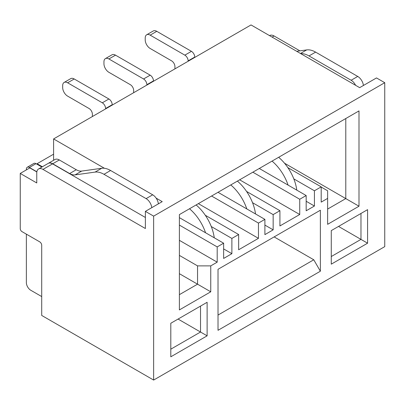 <?xml version="1.0" encoding="UTF-8"?>
<svg xmlns="http://www.w3.org/2000/svg" width="405" height="405" viewBox="0 0 405 405"><rect width="100%" height="100%" fill="white"/><g stroke="black" fill="none" stroke-linecap="round" stroke-linejoin="round"><path stroke-width="0.61" d="M320.37 210.22L218.017 269.31L218.017 330.308L320.37 271.218L320.37 210.22M53.597 154.178L37.088 163.706L37.088 164.278M218.017 315.06L313.764 259.782L274.144 236.905M153.637 216.128L153.637 380.062L384.75 246.63L384.75 82.696L153.637 216.128L145.38 211.364L145.38 228.516L42.976 169.396A8.794 5.078 -120 0 0 38.581 168.961A8.794 5.078 -120 0 0 36.759 172.986L36.759 182.959L20.25 173.431L20.25 228.648A2.41 1.392 -120 0 0 21.956 231.599L39.72 241.856A2.815 1.625 -120 0 1 41.71 245.303L41.71 315.444L153.637 380.062M179.39 255.398L197.549 265.882L210.752 265.882L210.752 291.802L179.39 309.911L179.39 214.604L358.997 110.909L358.997 206.216L327.63 224.324L327.63 190.775L321.195 187.059M210.752 265.882L217.191 262.162L217.191 246.913L223.631 243.197L223.631 258.446L231.883 253.682L231.883 238.434L238.651 234.525L238.651 249.774L258.461 238.337L258.461 223.084L264.9 219.368L264.9 234.622L273.157 229.853L273.157 214.604L279.921 210.696L279.921 225.944L299.735 214.508L299.735 199.26L306.17 195.544L306.17 210.792L314.427 206.029L314.427 190.775L321.195 186.867L321.195 202.12L327.63 198.399M331.265 264.166L331.265 230.617L367.583 209.648L367.583 243.197L331.265 264.166M207.122 335.836L170.804 356.805L170.804 323.256L207.122 302.287L207.122 335.836L178.068 319.064M384.75 82.696L376.498 77.932L359.655 87.652L251.034 24.938L53.597 138.93L104.444 168.283M156.148 198.136L162.218 201.639L145.38 211.364M53.597 160.289L53.597 138.93M225.281 188.107L226.932 187.156M266.551 164.278L268.201 163.326M307.82 140.454L309.471 139.502M284.528 163.22L345.789 198.592L345.789 118.533L358.997 110.909M367.583 209.648L360.976 213.46L360.976 239.385L338.524 226.425M331.265 256.542L360.976 239.385L367.583 243.197M259.286 168.475L306.17 195.544M306.17 201.26L314.427 206.029M293.812 178.873L314.427 190.775M252.852 172.191L299.735 199.26M299.735 214.508L239.644 179.815M246.574 191.444L279.921 210.696M264.9 225.089L273.157 229.853M252.543 202.702L273.157 214.604M358.997 206.216L345.789 198.592L327.63 209.076M287.844 167.614L321.195 186.867M288.092 185.105A33.62 19.41 -120 0 0 272.054 161.104M188.138 61.251L188.138 60.871A4.668 2.698 -120 0 0 184.837 55.151L150.169 35.139A7.001 4.045 -120 0 0 146.666 34.789A7.001 4.045 -120 0 0 145.218 37.994L145.218 39.903A7.001 4.045 -120 0 0 150.169 48.479L171.629 60.871A4.668 2.698 60 0 1 174.93 66.587L174.93 68.875M194.739 57.439L194.739 57.059A4.668 2.698 -120 0 0 191.438 51.339L156.77 31.322A7.001 4.045 -120 0 0 153.272 30.977L146.666 34.789M296.784 190.122A33.62 19.41 -120 0 0 278.655 157.292M146.868 85.08L146.868 84.696A4.668 2.698 -120 0 0 143.567 78.98L108.899 58.963A7.001 4.045 -120 0 0 105.396 58.619A7.001 4.045 -120 0 0 103.948 61.823L103.948 63.727A7.001 4.045 -120 0 0 108.899 72.308L130.359 84.696A4.668 2.698 60 0 1 133.66 90.416L133.66 92.704M153.47 81.268L153.47 80.884A4.668 2.698 -120 0 0 150.169 75.168L115.501 55.151A7.001 4.045 -120 0 0 111.998 54.807L105.396 58.619M246.822 208.934A33.62 19.41 -120 0 0 230.784 184.933M255.514 213.951A33.62 19.41 -120 0 0 237.386 181.121M363.406 85.485A8.09 4.673 -120 0 0 357.731 76.439L315.617 52.123A23.915 13.805 -120 0 0 306.696 49.911L296.708 51.308M355.595 85.308A8.09 4.673 -120 0 0 351.13 80.251L309.015 55.936A23.915 13.805 -120 0 0 300.768 53.652M269.533 35.62L269.695 35.529A8.794 5.078 -120 0 1 274.089 35.964L299.897 50.863M313.764 259.782L320.37 271.218M151.774 207.674A8.09 4.673 -120 0 0 146.099 198.622L103.984 174.307A23.915 13.805 -120 0 0 95.064 172.095L75.072 174.894A14.55 8.399 60 0 1 69.645 173.548L52.716 163.772A8.794 5.078 -120 0 0 48.322 163.336A8.794 5.078 -120 0 0 48.236 163.387M158.375 203.862A8.09 4.673 -120 0 0 152.7 194.81L110.585 170.495A23.915 13.805 -120 0 0 101.665 168.283L81.678 171.082A14.55 8.399 60 0 1 76.251 169.735L59.322 159.96A8.794 5.078 -120 0 0 54.923 159.524L48.322 163.336M36.855 171.771L29.408 167.468A4.308 2.491 -120 0 0 27.251 167.255A4.308 2.491 -120 0 0 26.36 169.229L26.36 169.903M41.887 167.052L36.01 163.655A4.308 2.491 -120 0 0 33.853 163.443L27.251 167.255M26.36 234.141L26.36 282.594A6.262 3.615 -120 0 0 29.995 289.727A6.262 3.615 -120 0 0 30.785 290.264L41.71 296.571M29.99 289.742L30.785 290.264M105.599 108.904L105.599 108.525A4.668 2.698 -120 0 0 102.298 102.804L67.63 82.792A7.001 4.045 -120 0 0 64.127 82.443A7.001 4.045 -120 0 0 62.674 85.652L62.674 87.556A7.001 4.045 -120 0 0 67.63 96.132L89.09 108.525A4.668 2.698 60 0 1 92.391 114.245L92.391 116.529M112.2 105.092L112.2 104.713A4.668 2.698 -120 0 0 108.899 98.992L74.231 78.98A7.001 4.045 -120 0 0 70.728 78.631L64.127 82.443M145.38 217.465L52.554 163.868A8.794 5.078 -120 0 0 48.154 163.433L38.581 168.961M20.25 173.431L29.823 167.903L36.83 171.948M205.553 232.759A33.62 19.41 -120 0 0 189.51 208.757M214.245 237.781A33.62 19.41 -120 0 0 196.116 204.945M207.122 302.287L200.521 306.099L200.521 332.024L170.804 349.181M197.549 265.882L197.549 284.178L210.752 291.802M179.39 273.694L197.549 284.178L179.39 294.663M37.088 163.706L42.383 166.764M218.017 192.299L264.9 219.368M211.577 196.02L258.461 223.084M258.461 238.337L198.374 203.644M205.305 215.268L238.651 234.525M211.268 226.532L231.883 238.434M223.631 248.913L231.883 253.682M179.39 217.652L223.631 243.197M179.39 225.089L217.191 246.913M217.191 262.162L179.39 240.337M194.739 57.059L188.138 60.871M191.438 51.339L184.837 55.151M156.77 31.322L150.169 35.139M153.47 80.884L146.868 84.696M150.169 75.168L143.567 78.98M115.501 55.151L108.899 58.963M351.13 80.251L357.731 76.439M309.015 55.936L315.617 52.123M300.49 53.49L306.696 49.911M274.089 35.964L272.109 37.108M152.7 194.81L146.099 198.622M110.585 170.495L103.984 174.307M101.665 168.283L95.064 172.095M81.678 171.082L75.072 174.894M76.251 169.735L69.645 173.548M59.322 159.96L52.716 163.772M36.01 163.655L29.408 167.468M74.231 78.98L67.63 82.792M108.899 98.992L102.298 102.804M112.2 104.713L105.599 108.525M52.554 163.868L42.976 169.396"/></g></svg>
